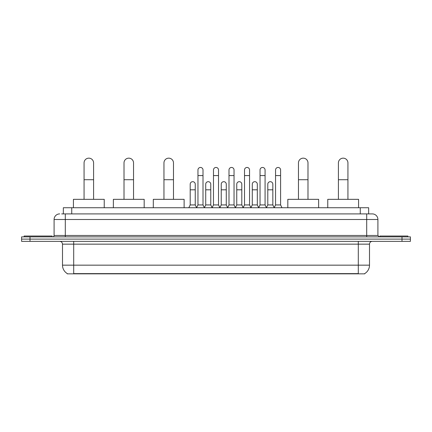 <?xml version="1.0" encoding="UTF-8"?>
<svg xmlns="http://www.w3.org/2000/svg" width="432" height="432" viewBox="0 0 432 432"><rect width="100%" height="100%" fill="white"/><g stroke="black" fill="none" stroke-linecap="round" stroke-linejoin="round"><path stroke-width="0.65" d="M63.342 213.899L63.342 207.738L368.658 207.738L368.658 213.899M364.743 273.569L364.743 273.845L67.257 273.845L67.257 273.569M67.343 273.618A9.806 9.806 0 0 1 62.494 265.162L73.699 265.162L73.699 273.618L358.301 273.618L358.301 265.162L369.506 265.162L369.506 244.15A2.803 2.803 0 0 1 372.303 241.353M62.494 265.162L62.494 244.15C62.332 242.449 61.398 241.515 59.697 241.353M364.657 273.618A9.806 9.806 0 0 0 369.506 265.162M30.002 236.871L410.4 236.871L410.4 239.112L21.6 239.112L21.6 241.353L30.002 241.353L30.002 239.112L21.6 239.112L21.6 236.871L30.002 236.871L30.002 239.112L410.4 239.112L410.4 241.353L30.002 241.353M61.787 213.899L372.303 213.899A5.6 5.6 0 0 1 377.908 219.499L377.908 235.467L379.307 236.871M61.657 213.899L65.297 213.899L65.297 219.499L54.092 219.499L54.092 235.467A1.399 1.399 0 0 1 52.693 236.871M59.697 213.899A5.6 5.6 0 0 0 54.092 219.499M377.908 219.499L366.703 219.499L366.703 213.899L372.303 213.899M52.132 236.871L52.132 236.029L24.122 236.029L24.122 236.871M407.878 236.871L407.878 236.029L379.868 236.029L379.868 236.871M84.067 199.336L84.067 162.918A4.763 4.763 0 0 1 88.83 158.155A4.763 4.763 0 0 1 93.587 162.918A4.763 4.763 0 0 0 88.83 158.155M93.587 199.336L93.587 162.918M104.236 207.738L104.236 199.336L73.424 199.336L73.424 207.738M124.011 199.336L124.011 162.918A4.763 4.763 0 0 1 128.774 158.155A4.763 4.763 0 0 1 133.537 162.918A4.763 4.763 0 0 0 128.774 158.155M133.537 199.336L133.537 162.918M144.18 207.738L144.18 199.336L113.368 199.336L113.368 207.738M163.955 199.336L163.955 162.918A4.763 4.763 0 0 1 168.718 158.155A4.763 4.763 0 0 1 173.48 162.918A4.763 4.763 0 0 0 168.718 158.155M173.48 199.336L173.48 162.918M184.124 207.738L184.124 199.336L153.311 199.336L153.311 207.738M298.463 199.336L298.463 162.918A4.763 4.763 0 0 1 303.226 158.155A4.763 4.763 0 0 1 307.989 162.918A4.763 4.763 0 0 0 303.226 158.155M307.989 199.336L307.989 162.918M318.632 207.738L318.632 199.336L287.82 199.336L287.82 207.738M338.413 199.336L338.413 162.918A4.763 4.763 0 0 1 343.17 158.155A4.763 4.763 0 0 1 347.933 162.918A4.763 4.763 0 0 0 343.17 158.155M347.933 199.336L347.933 162.918M358.576 207.738L358.576 199.336L327.764 199.336L327.764 207.738M196.56 207.738L197.959 204.935L203.002 204.935L204.401 207.738M203.002 204.935L203.002 169.976A2.522 2.522 0 0 0 200.48 167.454A2.522 2.522 0 0 1 200.642 167.459M197.959 204.935L197.959 175.581L203.002 175.581M197.959 175.581L197.959 169.976A2.522 2.522 0 0 1 200.48 167.454M212.08 207.738L213.478 204.935L218.522 204.935L219.92 207.738M218.522 204.935L218.522 169.976A2.522 2.522 0 0 0 216 167.454A2.522 2.522 0 0 1 216.157 167.459M213.478 204.935L213.478 175.581L218.522 175.581M213.478 175.581L213.478 169.976A2.522 2.522 0 0 1 216 167.454M227.599 207.738L228.998 204.935L234.041 204.935L235.44 207.738M234.041 204.935L234.041 169.976A2.522 2.522 0 0 0 231.52 167.454A2.522 2.522 0 0 1 231.676 167.459M228.998 204.935L228.998 175.581L234.041 175.581M228.998 175.581L228.998 169.976A2.522 2.522 0 0 1 231.52 167.454M243.113 207.738L244.517 204.935L249.556 204.935L250.96 207.738M249.556 204.935L249.556 169.976A2.522 2.522 0 0 0 247.039 167.454A2.522 2.522 0 0 1 247.196 167.459M244.517 204.935L244.517 175.581L249.556 175.581M244.517 175.581L244.517 169.976A2.522 2.522 0 0 1 247.039 167.454M258.633 207.738L260.032 204.935L265.075 204.935L266.479 207.738M265.075 204.935L265.075 169.976A2.522 2.522 0 0 0 262.553 167.454A2.522 2.522 0 0 1 262.715 167.459M260.032 204.935L260.032 175.581L265.075 175.581M260.032 175.581L260.032 169.976A2.522 2.522 0 0 1 262.553 167.454M274.153 207.738L275.551 204.935L280.595 204.935L281.993 207.738M280.595 204.935L280.595 169.976A2.522 2.522 0 0 0 278.073 167.454A2.522 2.522 0 0 1 278.23 167.459M275.551 204.935L275.551 175.581L280.595 175.581M275.551 175.581L275.551 169.976A2.522 2.522 0 0 1 278.073 167.454M188.8 207.738L190.199 204.935L195.242 204.935L196.603 207.652M195.242 204.935L195.242 184.205A2.522 2.522 0 0 0 192.883 181.688A2.522 2.522 0 0 1 195.242 184.205M190.199 204.935L190.199 189.81L195.242 189.81M190.199 189.81L190.199 184.205A2.522 2.522 0 0 1 192.883 181.688M204.363 207.652L205.718 204.935L210.762 204.935L212.123 207.652M210.762 204.935L210.762 184.205A2.522 2.522 0 0 0 208.397 181.688A2.522 2.522 0 0 1 210.762 184.205M205.718 204.935L205.718 189.81L210.762 189.81M205.718 189.81L205.718 184.205A2.522 2.522 0 0 1 208.397 181.688M219.877 207.652L221.238 204.935L226.282 204.935L227.637 207.652M226.282 204.935L226.282 184.205A2.522 2.522 0 0 0 223.916 181.688A2.522 2.522 0 0 1 226.282 184.205M221.238 204.935L221.238 189.81L226.282 189.81M221.238 189.81L221.238 184.205A2.522 2.522 0 0 1 223.916 181.688M235.397 207.652L236.758 204.935L241.801 204.935L243.157 207.652M241.801 204.935L241.801 184.205A2.522 2.522 0 0 0 239.436 181.688A2.522 2.522 0 0 1 241.801 184.205M236.758 204.935L236.758 189.81L241.801 189.81M236.758 189.81L236.758 184.205A2.522 2.522 0 0 1 239.436 181.688M250.916 207.652L252.277 204.935L257.315 204.935L258.676 207.652M257.315 204.935L257.315 184.205A2.522 2.522 0 0 0 254.956 181.688A2.522 2.522 0 0 1 257.315 184.205M252.277 204.935L252.277 189.81L257.315 189.81M252.277 189.81L252.277 184.205A2.522 2.522 0 0 1 254.956 181.688M266.436 207.652L267.791 204.935L272.835 204.935L274.196 207.652M272.835 204.935L272.835 184.205A2.522 2.522 0 0 0 270.475 181.688A2.522 2.522 0 0 1 272.835 184.205M267.791 204.935L267.791 189.81L272.835 189.81M267.791 189.81L267.791 184.205A2.522 2.522 0 0 1 270.475 181.688M357.178 273.845L357.178 273.569M74.822 273.845L74.822 273.569M71.744 213.899L71.744 207.738M360.256 213.899L360.256 207.738M358.301 241.353L358.301 244.15L62.494 244.15M369.506 244.15L358.301 244.15L358.301 265.162L73.699 265.162L73.699 241.353M401.998 241.353L401.998 236.871M65.297 236.871L65.297 235.467L377.908 235.467M54.092 235.467L65.297 235.467L65.297 219.499L366.703 219.499L366.703 236.871M84.067 179.723L93.587 179.723M124.011 179.723L133.537 179.723M163.955 179.723L173.48 179.723M298.463 179.723L307.989 179.723M338.413 179.723L347.933 179.723"/></g></svg>
